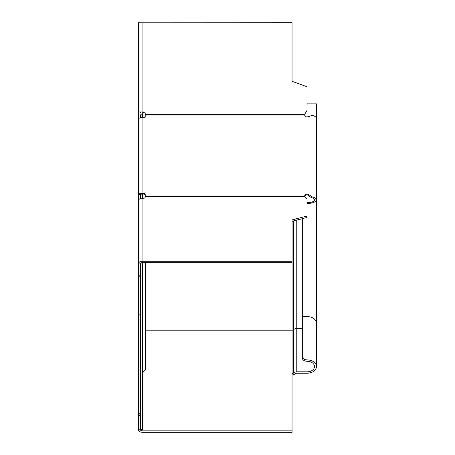 <?xml version="1.0" encoding="UTF-8"?>
<svg xmlns="http://www.w3.org/2000/svg" width="455" height="455" viewBox="0 0 455 455"><rect width="100%" height="100%" fill="white"/><g stroke="black" fill="none" stroke-linecap="round" stroke-linejoin="round"><path stroke-width="0.68" d="M140.493 117.828L140.493 114.853L142.46 114.853L142.46 117.686M142.46 194.092L142.46 198.249M140.493 198.517L140.493 194.694L138.525 194.694A3.543 1.354 180 0 1 142.068 193.341L143.643 193.341A1.575 1.456 180 0 1 145.219 194.797L145.219 197.134A1.575 1.115 180 0 1 143.643 198.249L142.068 198.255A3.543 2.508 0 0 0 138.525 200.757L138.525 263.786L142.46 264.105L142.46 429.463L140.493 429.463L140.493 264.105M142.46 22.807L292.064 22.75L138.525 22.807L138.525 111.941L143.643 111.947A1.575 1.575 0 0 1 145.219 113.522L145.219 115.064L304.685 115.064L304.753 114.461A2.36 2.36 0 0 1 304.981 113.915L307.028 110.372L307.028 116.958A2.36 2.184 180 0 1 304.685 115.064M142.46 114.853L142.46 113.028A0.392 0.392 0 0 1 142.722 112.658A4.328 4.328 0 0 0 143.962 111.975M140.493 111.941L140.493 113.028A2.36 2.36 0 0 1 140.76 111.941M140.493 22.807L138.525 22.75L138.525 24.382M142.46 262.671L142.46 264.105M145.611 262.671L145.611 368.777A4.328 3.06 180 0 1 142.722 371.667L142.46 371.928M140.493 275.815L138.525 275.815L138.525 111.941M138.525 275.815L138.525 314.883L140.493 314.883M140.493 263.786A1.575 1.115 0 0 1 142.068 262.671L292.064 262.671L292.064 261.278L142.068 261.278A3.543 2.508 180 0 0 138.525 263.786M292.064 374.903A3.936 2.781 180 0 0 295.215 373.788A1.968 1.393 0 0 1 296.791 373.231L307.028 373.231A9.447 6.683 180 0 0 316.475 366.554A9.447 6.683 180 0 0 307.028 359.871A4.726 3.339 0 0 1 302.302 356.527L302.302 316.555L307.028 316.555L307.028 203.482A9.447 3.617 180 0 0 316.475 199.864A9.447 3.617 180 0 0 312.136 196.822L311.072 197.459L308.092 195.144L307.028 194.82L307.028 217.063A0.785 0.557 180 0 1 306.511 217.587L292.064 221.306M307.028 215.67A0.785 0.557 0 0 1 306.511 216.193L292.064 219.913L292.064 261.278M307.028 199.364L304.981 196.856A2.36 1.672 180 0 1 304.753 196.469L304.685 195.963A2.36 2.184 180 0 1 307.028 194.069L307.028 194.82A2.36 2.184 0 0 0 304.748 196.435M140.493 194.694A1.575 0.603 0 0 1 142.068 194.092L143.643 194.092A1.575 1.456 0 0 1 145.219 195.548M311.072 197.459A7.479 2.861 0 0 1 314.507 199.864A7.479 2.861 0 0 1 307.028 202.731M140.493 429.463L140.493 429.742A1.575 1.115 0 0 0 142.068 430.857L292.064 430.857L292.064 373.51A1.968 1.393 0 0 0 293.64 372.952A3.936 2.781 180 0 1 296.791 371.843L307.028 371.843A7.479 5.289 0 0 0 314.507 366.554A7.479 5.289 0 0 0 307.028 361.264L307.028 316.555A9.447 6.683 0 0 1 316.475 323.232L316.475 118.391A9.447 3.617 0 0 0 312.136 115.348L308.371 116.702A9.976 3.566 165.9 0 0 307.028 116.958L307.028 194.069L308.371 194.399L312.136 196.822M138.525 194.694L138.525 119.039A3.543 1.354 0 0 1 142.068 117.686L143.643 117.686A1.575 1.456 180 0 0 145.219 116.23L145.219 115.064M307.028 110.372L307.028 87.309A0.785 0.785 0 0 0 306.511 86.569L292.064 81.308L292.064 22.807M145.219 114.461L304.753 114.461L304.714 115.223M140.493 413.282L138.525 413.282L138.525 429.742L140.493 429.742M138.525 413.282L138.525 314.883M138.525 429.742A3.543 2.508 180 0 0 142.068 432.25L292.064 432.25L292.064 430.857M302.302 316.555L302.302 218.667M302.302 356.527L302.302 357.92A4.726 3.339 180 0 0 307.028 361.264L307.028 371.843M307.028 103.854L316.475 103.854L316.475 165.108M142.722 262.671L142.722 371.667M142.068 261.278L142.068 198.255M145.219 196.469L304.753 196.469M306.511 216.193L306.511 217.587M304.685 195.963L145.219 195.963M308.371 194.399L308.092 195.144M142.068 193.341L142.068 117.686M143.643 193.341L143.643 194.092M142.068 111.941L142.068 22.807M138.525 415.409L140.493 415.409M142.068 430.857L142.068 429.463M145.611 330.193L292.064 330.193L292.064 373.51M296.791 371.843L296.791 328.521L302.302 328.521M293.64 372.952L293.64 329.636A3.936 2.781 0 0 1 296.791 328.521L296.791 220.089M292.064 262.671L292.064 330.193A1.968 1.393 180 0 0 293.64 329.636L293.64 220.897M140.493 276.185L138.525 276.185M316.475 323.232L316.475 366.554"/></g></svg>

